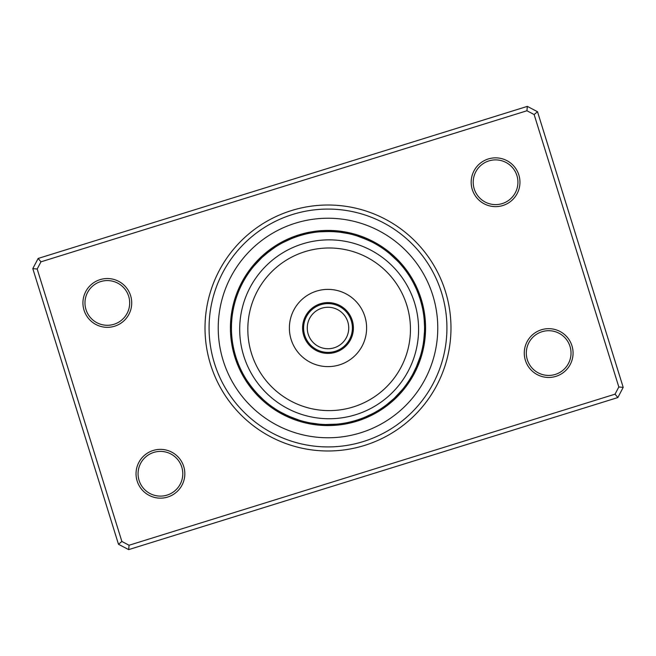 <?xml version="1.0" encoding="UTF-8"?>
<svg xmlns="http://www.w3.org/2000/svg" width="656" height="656" viewBox="0 0 656 656"><rect width="100%" height="100%" fill="white"/><g stroke="black" fill="none" stroke-linecap="round" stroke-linejoin="round"><path stroke-width="0.98" d="M303.605 328A24.395 24.395 0 0 0 328 352.395A24.395 24.395 0 0 0 352.395 328A24.395 24.395 0 0 0 328 303.605A24.395 24.395 0 0 0 303.605 328M307.262 328A20.738 20.738 0 0 0 328 348.738A20.738 20.738 0 0 0 348.738 328A20.738 20.738 0 0 0 328 307.262A20.738 20.738 0 0 0 307.262 328M423.932 345.819A10.57 10.57 -81.1 0 1 422.439 348.115L422.497 347.836M422.94 345.622A10.57 10.57 97.4 0 0 424.375 343.285M424.744 340.743A10.57 10.57 95.9 0 1 423.366 343.113L424.079 337.586M424.498 331.51L423.768 340.308M423.735 340.595A10.57 10.57 -85.6 0 0 425.039 338.184M424.03 338.07A10.57 10.57 92.9 0 0 425.277 335.626M424.506 324.917L424.489 324.408M424.268 335.536A10.57 10.57 91.4 0 0 425.441 333.059M425.547 330.493A10.57 10.57 -90.2 0 1 424.432 332.994L424.448 332.707M424.243 320.21L424.555 326.967M424.17 319.324A10.57 10.57 0 0 1 425.375 321.784M424.53 330.452A10.57 10.57 0 0 0 425.572 327.918M409.811 381.177A10.57 10.57 -58.6 0 1 407.556 382.727L407.712 382.489M411.189 379.004A10.57 10.57 119.9 0 1 408.967 380.611L409.123 380.373M410.328 378.455A10.57 10.57 118.4 0 0 412.501 376.79M413.756 374.543A10.57 10.57 -63.1 0 1 411.624 376.273L411.771 376.027M416.839 365.843L412.87 374.051A10.57 10.57 115.4 0 0 414.953 372.272M414.051 371.796A10.57 10.57 113.9 0 0 416.093 369.968M417.167 367.631A10.57 10.57 -67.7 0 1 415.182 369.517L417.429 364.416M419.086 360.046L418.897 360.579M419.897 357.635L420.168 356.79A10.57 10.57 0 0 1 420.34 359.521M420.168 356.79L416.24 367.204A10.57 10.57 0 0 0 418.175 365.269M380.554 409A10.57 10.57 -36.1 0 0 383.235 408.434M382.669 407.589A10.57 10.57 142.4 0 0 385.334 406.95M387.401 405.416A10.57 10.57 140.9 0 1 384.752 406.121L384.982 405.957M393.756 398.717L387.015 404.424M386.786 404.596A10.57 10.57 -40.6 0 0 389.418 403.825M388.787 403.022A10.57 10.57 137.9 0 0 391.394 402.177M393.329 400.48A10.57 10.57 136.4 0 1 390.746 401.398L390.96 401.21M395.215 398.733A10.57 10.57 -45.2 0 1 392.657 399.717L395.207 397.339M399.889 392.46L399.512 392.878M401.562 390.541L402.136 389.869A10.57 10.57 0 0 1 401.251 392.46M402.136 389.869L394.527 397.987A10.57 10.57 0 0 0 397.052 396.937M345.556 422.948A10.57 10.57 -13.6 0 0 348.254 423.448M354.732 420.783L349.5 422.136M348.049 422.456A10.57 10.57 164.9 0 0 350.763 422.882M357.167 420.045L351.969 421.537M350.534 421.89A10.57 10.57 163.4 0 0 353.248 422.251M355.724 421.554A10.57 10.57 -18.1 0 1 353.002 421.267L354.527 420.84M354.666 420.808L359.923 419.127M361.973 418.38L356.864 420.143M355.445 420.578A10.57 10.57 160.4 0 0 358.184 420.791M364.342 417.454L359.283 419.348M357.881 419.824A10.57 10.57 158.9 0 0 360.62 419.963M363.03 419.069A10.57 10.57 -22.7 0 1 360.292 419.004L361.776 418.454M361.915 418.405L367.024 416.322M364.285 417.487L372.813 413.526L364.154 417.536M372.813 413.526A10.57 10.57 0 0 1 371.009 415.584M362.678 418.118A10.57 10.57 0 0 0 365.417 418.118M307.885 422.439A10.57 10.57 8.9 0 0 310.181 423.932M319.415 424.178L310.378 422.94A10.57 10.57 -172.6 0 0 312.715 424.375M312.887 423.366A10.57 10.57 -174.1 0 0 315.257 424.744M317.816 425.039A10.57 10.57 4.4 0 1 315.405 423.735L315.692 423.768M317.93 424.03A10.57 10.57 -177.1 0 0 320.374 425.277M331.083 424.506L331.592 424.489M320.464 424.268A10.57 10.57 -178.6 0 0 322.941 425.441M325.507 425.547A10.57 10.57 -0.2 0 1 323.006 424.432L323.293 424.448M333.256 424.416L332.69 424.448M335.79 424.243L336.676 424.17A10.57 10.57 0 0 1 334.216 425.375M336.676 424.17L325.548 424.53A10.57 10.57 0 0 0 328.082 425.572M274.823 409.811A10.57 10.57 31.4 0 1 273.273 407.556L273.511 407.712M275.389 408.967A10.57 10.57 -150.1 0 0 276.996 411.189M277.545 410.328A10.57 10.57 -151.6 0 0 279.21 412.501M287.828 415.806L279.973 411.771M279.727 411.624A10.57 10.57 26.9 0 0 281.457 413.756M283.728 414.953A10.57 10.57 -154.6 0 1 281.949 412.87L282.203 413.009M292.51 417.798L284.204 414.051A10.57 10.57 -156.1 0 0 286.032 416.093M295.954 419.086L295.421 418.897M286.483 415.182A10.57 10.57 22.3 0 0 288.369 417.167M298.365 419.897L299.21 420.168A10.57 10.57 0 0 1 296.479 420.34M299.21 420.168L288.796 416.24A10.57 10.57 0 0 0 290.731 418.175M252.314 387.958L247.156 380.792M247 380.554A10.57 10.57 53.9 0 0 247.566 383.235M248.411 382.669A10.57 10.57 -127.6 0 0 249.05 385.334M255.578 391.87L249.944 384.842M249.879 384.752A10.57 10.57 -129.1 0 0 250.584 387.401M251.404 386.786A10.57 10.57 49.4 0 0 252.175 389.418M259.046 395.593L253.159 389.008M252.978 388.787A10.57 10.57 -132.1 0 0 253.823 391.394M254.602 390.746A10.57 10.57 -133.6 0 0 255.52 393.329M263.54 399.889L256.471 392.87M256.283 392.657A10.57 10.57 44.8 0 0 257.267 395.215M265.459 401.562L266.131 402.136A10.57 10.57 0 0 1 263.54 401.251M258.013 394.527A10.57 10.57 0 0 0 259.063 397.052M232.552 348.254A10.57 10.57 76.4 0 1 233.052 345.556L233.101 345.835M233.643 348.484L233.864 349.5M233.544 348.049A10.57 10.57 -105.1 0 0 233.118 350.763M234.208 350.968L234.463 351.969M234.11 350.534A10.57 10.57 -106.6 0 0 233.749 353.248A97.572 97.572 0 0 1 230.625 334.216A10.57 10.57 0 0 0 231.83 336.676L231.716 335.232M234.848 353.428L235.127 354.429M234.733 353.002A10.57 10.57 71.9 0 0 234.446 355.724M235.553 355.88L235.857 356.864M235.422 355.445A10.57 10.57 -109.6 0 0 235.209 358.184M240.03 367.811A96.563 96.563 0 0 0 367.811 415.97A96.563 96.563 0 0 0 415.97 288.189A96.563 96.563 0 0 0 288.189 240.03A96.563 96.563 0 0 0 240.03 367.811L240.227 368.246M236.283 358.201L236.176 357.881A10.57 10.57 -111.1 0 0 236.037 360.62M240.957 369.795L241.318 370.55M238.464 364.146L236.996 360.292A10.57 10.57 67.3 0 0 236.931 363.03M241.851 371.608L242.474 372.813A10.57 10.57 0 0 1 240.416 371.009M237.882 362.678A10.57 10.57 0 0 0 237.882 365.417M233.561 307.885A10.57 10.57 98.9 0 0 232.068 310.181M233.06 310.378A10.57 10.57 -82.6 0 0 231.625 312.715M232.634 312.887A10.57 10.57 -84.1 0 0 231.256 315.257A97.572 97.572 0 0 1 235.66 296.479A10.57 10.57 0 0 0 235.832 299.21L236.275 297.832M230.961 317.816A10.57 10.57 94.4 0 1 232.265 315.405L232.232 315.692M231.97 317.93A10.57 10.57 -87.1 0 0 230.723 320.374M231.494 331.083L231.511 331.592M231.732 320.464A10.57 10.57 -88.6 0 0 230.559 322.941M230.453 325.507A10.57 10.57 89.8 0 1 231.568 323.006L231.552 323.293M231.584 333.256L231.552 332.69M230.428 328.082A10.57 10.57 0 0 1 231.47 325.548L231.47 325.663M231.757 335.79L231.83 336.676M246.189 274.823A10.57 10.57 121.4 0 1 248.444 273.273L248.288 273.511M247.033 275.389A10.57 10.57 -60.1 0 0 244.811 276.996M254.438 265.459L253.864 266.131A10.57 10.57 0 0 1 254.749 263.54A97.572 97.572 0 0 0 243.499 279.21A10.57 10.57 -61.6 0 1 245.672 277.545L245.615 277.636M244.376 279.727A10.57 10.57 116.9 0 0 242.244 281.457M243.13 281.949A10.57 10.57 -64.6 0 0 241.047 283.728M237.652 293.921L237.48 294.396M241.949 284.204A10.57 10.57 -66.1 0 0 239.907 286.032M238.833 288.369A10.57 10.57 112.3 0 1 240.818 286.483L240.703 286.746M236.914 295.954L237.103 295.421M237.825 290.731A10.57 10.57 0 0 1 239.76 288.796L239.711 288.902M236.103 298.365L235.832 299.21M268.042 252.314L275.208 247.156M275.446 247A10.57 10.57 143.9 0 0 272.765 247.566M266.065 253.921L273.331 248.411A10.57 10.57 -37.6 0 0 270.666 249.05M291.715 238.513L283.187 242.474A10.57 10.57 0 0 1 284.991 240.416A97.572 97.572 0 0 0 268.599 250.584A10.57 10.57 -39.1 0 1 271.248 249.879L271.018 250.043M262.244 257.283L268.985 251.576M269.214 251.404A10.57 10.57 139.4 0 0 266.582 252.175M264.606 253.823A10.57 10.57 -42.1 0 1 267.213 252.978L266.992 253.159M265.254 254.602A10.57 10.57 -43.6 0 0 262.671 255.52M256.111 263.54L256.488 263.122M263.343 256.283A10.57 10.57 134.8 0 0 260.785 257.267M253.864 266.131L261.4 258.087M261.473 258.013A10.57 10.57 0 0 0 258.948 259.063M310.444 233.052A10.57 10.57 166.4 0 0 307.746 232.552M301.268 235.217L306.5 233.864M307.951 233.544A10.57 10.57 -15.1 0 0 305.237 233.118M298.833 235.955L304.031 234.463M305.466 234.11A10.57 10.57 -16.6 0 0 302.752 233.749A97.572 97.572 0 0 1 321.784 230.625A10.57 10.57 0 0 0 319.324 231.83L330.452 231.47A10.57 10.57 0 0 0 327.918 230.428M300.276 234.446A10.57 10.57 161.9 0 1 302.998 234.733L301.473 235.16M301.334 235.192L296.077 236.873M294.027 237.62L299.136 235.857M300.555 235.422A10.57 10.57 -19.6 0 0 297.816 235.209M291.658 238.546L296.717 236.652M298.119 236.176A10.57 10.57 -21.1 0 0 295.38 236.037M292.97 236.931A10.57 10.57 157.3 0 1 295.708 236.996L294.224 237.546M294.085 237.595L288.976 239.678M283.187 242.474L291.846 238.464M293.322 237.882A10.57 10.57 0 0 0 290.583 237.882M339.119 232.085L347.836 233.503M348.115 233.561A10.57 10.57 -171.1 0 0 345.819 232.068M343.285 231.625A10.57 10.57 7.4 0 1 345.622 233.06L345.343 233.011M343.113 232.634A10.57 10.57 5.9 0 0 340.743 231.256A97.572 97.572 0 0 1 359.521 235.66A10.57 10.57 0 0 0 356.79 235.832L367.204 239.76A10.57 10.57 0 0 0 365.269 237.825M331.51 231.502L340.308 232.232M340.595 232.265A10.57 10.57 -175.6 0 0 338.184 230.961M338.07 231.97A10.57 10.57 2.9 0 0 335.626 230.723M326.417 231.453L335.249 231.716M335.536 231.732A10.57 10.57 1.4 0 0 333.059 230.559M322.744 231.584L332.707 231.552M332.994 231.568A10.57 10.57 179.8 0 0 330.493 230.453M320.21 231.757L319.324 231.83M382.727 248.444A10.57 10.57 -148.6 0 0 381.177 246.189M380.611 247.033A10.57 10.57 29.9 0 0 379.004 244.811M378.455 245.672A10.57 10.57 28.4 0 0 376.79 243.499A97.572 97.572 0 0 1 392.46 254.749A10.57 10.57 0 0 0 389.869 253.864L397.987 261.473A10.57 10.57 0 0 0 396.937 258.948M374.543 242.244A10.57 10.57 -153.1 0 1 376.273 244.376L376.027 244.229M372.272 241.047A10.57 10.57 25.4 0 1 374.051 243.13L373.797 242.991M362.079 237.652L361.604 237.48M363.49 238.202L371.796 241.949A10.57 10.57 23.9 0 0 369.968 239.907M359.209 236.619L369.254 240.703M369.517 240.818A10.57 10.57 -157.7 0 0 367.631 238.833M357.635 236.103L356.79 235.832M408.434 272.765A10.57 10.57 -126.1 0 1 409 275.446L408.844 275.208M407.589 273.331A10.57 10.57 52.4 0 0 406.95 270.666M406.121 271.248A10.57 10.57 50.9 0 0 405.416 268.599A97.572 97.572 0 0 1 415.584 284.991A10.57 10.57 0 0 0 413.526 283.187L415.97 288.189L413.526 283.187M403.825 266.582A10.57 10.57 -130.6 0 1 404.596 269.214L404.424 268.985M403.022 267.213A10.57 10.57 47.9 0 0 402.177 264.606M401.398 265.254A10.57 10.57 46.4 0 0 400.48 262.671M398.733 260.785A10.57 10.57 -135.2 0 1 399.717 263.343L399.529 263.13M390.541 254.438L389.869 253.864M423.448 307.746A10.57 10.57 -103.6 0 1 422.948 310.444L422.899 310.165M420.783 301.268L422.136 306.5M422.456 307.951A10.57 10.57 74.9 0 0 422.882 305.237M420.045 298.833L421.513 303.925M421.89 305.466A10.57 10.57 73.4 0 0 422.251 302.752M421.554 300.276A10.57 10.57 -108.1 0 1 421.267 302.998L420.84 301.473M418.069 293.207L420.143 299.136M420.578 300.555A10.57 10.57 70.4 0 0 420.791 297.816M419.414 296.889L419.824 298.119A10.57 10.57 68.9 0 0 419.963 295.38M417.134 290.862L419.004 295.708A10.57 10.57 -112.7 0 0 419.069 292.97M419.004 295.708L418.749 295.003M417.97 292.937L418.118 293.322A10.57 10.57 0 0 0 418.118 290.583M424.366 321.866L424.457 323.547M266.131 402.136L265.024 401.201M417.478 291.699L418.028 293.084M238.866 365.138L238.645 364.597M391.804 255.52L392.878 256.488M210.56 364.506A122.984 122.984 0 0 1 291.494 210.56A122.984 122.984 0 0 1 445.44 291.494A122.984 122.984 0 0 1 364.506 445.44A122.984 122.984 0 0 1 210.56 364.506M441.562 292.699A118.916 118.916 0 0 0 292.699 214.438A118.916 118.916 0 0 0 214.438 363.301A118.916 118.916 0 0 0 363.301 441.562A118.916 118.916 0 0 0 441.562 292.699A118.916 118.916 0 0 1 363.301 441.562A118.916 118.916 0 0 1 214.438 363.301A118.916 118.916 0 0 1 292.699 214.438A118.916 118.916 0 0 1 441.562 292.699M525.374 360.308A24.395 24.395 0 0 1 541.43 329.771A24.395 24.395 0 0 1 571.966 345.827A24.395 24.395 0 0 1 555.911 376.364A24.395 24.395 0 0 1 525.374 360.308M570.023 346.434A22.361 22.361 0 0 0 542.036 331.715A22.361 22.361 0 0 0 527.317 359.709A22.361 22.361 0 0 0 555.312 374.42A22.361 22.361 0 0 0 570.023 346.434M137.137 480.996A24.395 24.395 0 0 1 153.192 450.467A24.395 24.395 0 0 1 183.729 466.514A24.395 24.395 0 0 1 167.674 497.051A24.395 24.395 0 0 1 137.137 480.996M181.786 467.121A22.361 22.361 0 0 0 153.791 452.402A22.361 22.361 0 0 0 139.08 480.397A22.361 22.361 0 0 0 167.067 495.108A22.361 22.361 0 0 0 181.786 467.121M84.034 310.173A24.395 24.395 0 0 1 100.089 279.636A24.395 24.395 0 0 1 130.626 295.692A24.395 24.395 0 0 1 114.57 326.229A24.395 24.395 0 0 1 84.034 310.173M128.683 296.291A22.361 22.361 0 0 0 100.688 281.58A22.361 22.361 0 0 0 85.977 309.566A22.361 22.361 0 0 0 113.964 324.285A22.361 22.361 0 0 0 128.683 296.291M472.271 189.486A24.395 24.395 0 0 1 488.326 158.949A24.395 24.395 0 0 1 518.863 175.004A24.395 24.395 0 0 1 502.808 205.533A24.395 24.395 0 0 1 472.271 189.486M516.92 175.603A22.361 22.361 0 0 0 488.933 160.892A22.361 22.361 0 0 0 474.214 188.879A22.361 22.361 0 0 0 502.209 203.598A22.361 22.361 0 0 0 516.92 175.603M617.845 397.552L128.666 549.621L118.49 544.275L32.8 268.624L38.155 258.448L527.334 106.379L537.51 111.725L623.2 387.376L617.845 397.552L615.033 394.174L618.821 386.974L534.132 114.546L526.932 110.757L40.967 261.826L37.179 269.026L121.868 541.454L129.068 545.243L615.033 394.174M37.179 269.026L32.8 268.624M38.155 258.448L40.967 261.826M527.334 106.379L526.932 110.757M121.868 541.454L118.49 544.275M537.51 111.725L534.132 114.546M129.068 545.243L128.666 549.621M623.2 387.376L618.821 386.974M234.823 356.962A97.572 97.572 0 0 0 356.962 421.177A97.572 97.572 0 0 0 421.177 299.038A97.572 97.572 0 0 0 299.038 234.823A97.572 97.572 0 0 0 234.823 356.962A97.572 97.572 0 0 1 299.038 234.823A97.572 97.572 0 0 1 421.177 299.038M382.587 390.574A81.311 81.311 0 0 0 390.41 275.848A81.311 81.311 0 0 0 275.684 268.025A81.311 81.311 0 0 0 267.861 382.751A81.311 81.311 0 0 0 382.587 390.574M270.338 261.9A89.446 89.446 0 0 1 396.536 270.502A89.446 89.446 0 0 1 387.934 396.7A89.446 89.446 0 0 1 261.736 388.098A89.446 89.446 0 0 1 270.338 261.9M311.297 308.853A25.412 25.412 0 0 0 308.853 344.703A25.412 25.412 0 0 0 344.703 347.147A25.412 25.412 0 0 0 347.147 311.297A25.412 25.412 0 0 0 311.297 308.853M302.613 298.898A38.622 38.622 0 0 0 298.898 353.387A38.622 38.622 0 0 0 353.387 357.102A38.622 38.622 0 0 0 357.102 302.613A38.622 38.622 0 0 0 302.613 298.898M432.821 295.413A109.773 109.773 0 0 1 360.587 432.821A109.773 109.773 0 0 1 223.179 360.587A109.773 109.773 0 0 1 295.413 223.179A109.773 109.773 0 0 1 432.821 295.413M233.749 353.248A97.572 97.572 0 0 1 230.625 334.216M231.256 315.257A97.572 97.572 0 0 1 235.66 296.479M243.499 279.21A97.572 97.572 0 0 1 254.749 263.54M268.599 250.584A97.572 97.572 0 0 1 284.991 240.416M302.752 233.749A97.572 97.572 0 0 1 321.784 230.625M340.743 231.256A97.572 97.572 0 0 1 359.521 235.66M376.79 243.499A97.572 97.572 0 0 1 392.46 254.749M405.416 268.599A97.572 97.572 0 0 1 415.584 284.991"/></g></svg>
